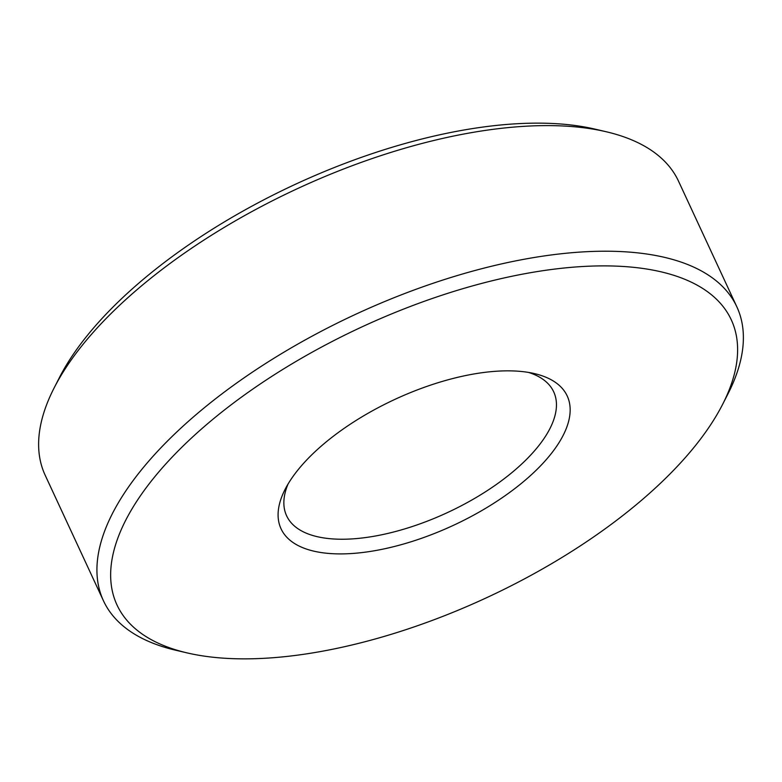 <?xml version="1.0" encoding="UTF-8"?>
<svg xmlns="http://www.w3.org/2000/svg" width="782" height="782" viewBox="0 0 782 782"><rect width="100%" height="100%" fill="white"/><g stroke="black" fill="none" stroke-linecap="round" stroke-linejoin="round"><path stroke-width="1.17" d="M298.196 469.64A157.739 69.442 -24.9 0 1 534.497 373.61A157.739 69.442 -24.9 0 1 550.069 455.104A157.739 69.442 -24.9 0 1 364.471 552.268A157.739 69.442 -24.9 0 1 285.088 489.376A157.739 69.442 -24.9 0 1 298.196 469.64M288.04 484.058A147.231 64.808 155.1 0 0 286.613 515.797A147.231 64.808 155.1 0 0 397.813 530.89A147.231 64.808 155.1 0 0 537.693 447.03A147.231 64.808 155.1 0 0 553.695 391.821A147.231 64.808 155.1 0 0 528.534 372.418M153.79 477.968A338.626 149.069 155.1 0 0 187.201 652.921A338.626 149.069 155.1 0 0 694.475 446.776A338.626 149.069 155.1 0 0 722.597 404.402A338.626 149.069 155.1 0 0 552.209 269.399A338.626 149.069 155.1 0 0 153.79 477.968M187.201 652.921L175.872 650.272A349.134 153.692 -24.9 0 1 103.468 600.811A349.134 153.692 -24.9 0 1 141.415 469.884A349.134 153.692 -24.9 0 1 473.139 271.002A349.134 153.692 -24.9 0 1 736.839 306.808A349.134 153.692 -24.9 0 1 727.895 394.03L722.597 404.402M54.105 387.97L59.403 377.598A338.626 149.069 -24.9 0 1 87.525 335.224A338.626 149.069 -24.9 0 1 594.799 129.079L606.128 131.728A349.134 153.692 155.1 0 0 83.107 344.266A349.134 153.692 155.1 0 0 54.105 387.97A349.134 153.692 155.1 0 0 45.161 475.192L103.468 600.811M736.839 306.808L678.532 181.189A349.134 153.692 155.1 0 0 606.128 131.728"/></g></svg>
